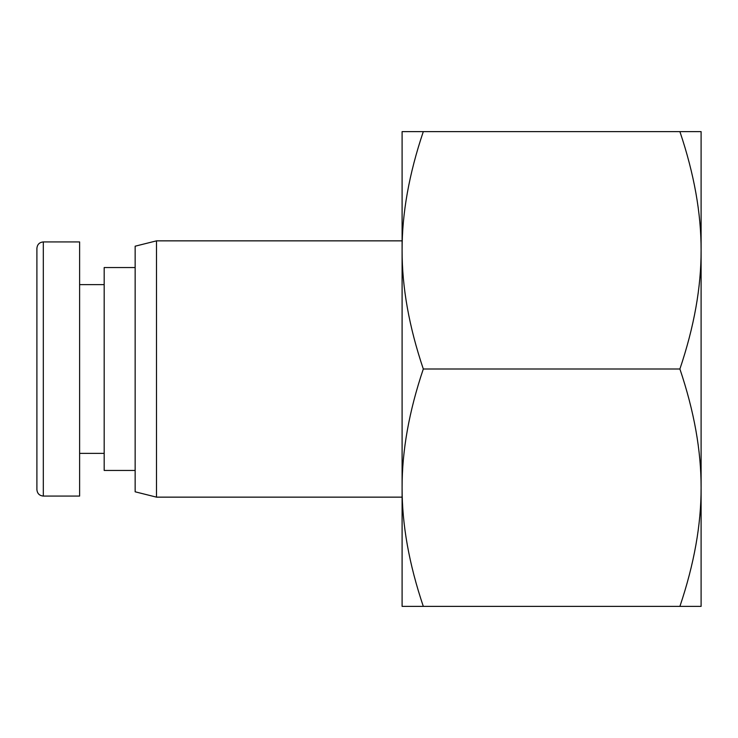 <?xml version="1.0" encoding="UTF-8"?>
<svg xmlns="http://www.w3.org/2000/svg" width="738" height="738" viewBox="0 0 738 738"><rect width="100%" height="100%" fill="white"/><g stroke="black" fill="none" stroke-linecap="round" stroke-linejoin="round"><path stroke-width="1.11" d="M701.1 131.622L701.1 606.378L679.901 606.378C694.135 564.173 701.201 524.607 701.1 487.689C701.201 450.78 694.135 411.214 679.901 369C694.135 326.786 701.201 287.22 701.1 250.311C701.201 213.393 694.135 173.827 679.901 131.622L701.1 131.622M423.308 369C409.064 411.214 401.998 450.78 402.099 487.689L402.099 250.311C401.998 287.22 409.064 326.786 423.308 369L679.901 369M423.308 606.378L402.099 606.378L402.099 487.689C401.998 524.607 409.064 564.173 423.308 606.378L679.901 606.378M402.099 131.622L423.308 131.622C409.064 173.827 401.998 213.393 402.099 250.311L402.099 131.622M679.901 131.622L423.308 131.622M156.502 497.144L156.502 240.856L135.146 246.197L135.146 491.803L156.502 497.144L402.099 497.144L402.099 487.689M156.502 240.856L402.099 240.856L402.099 369M36.9 248.337L36.9 489.654C37.287 493.537 39.418 495.678 43.311 496.065L43.311 241.926C39.418 242.313 37.287 244.444 36.9 248.337M43.311 241.926L79.612 241.926L79.612 496.074L43.311 496.074M135.146 267.553L104.178 267.553L104.178 470.447L135.146 470.447M79.612 453.363L104.178 453.363M79.612 284.637L104.178 284.637"/></g></svg>

